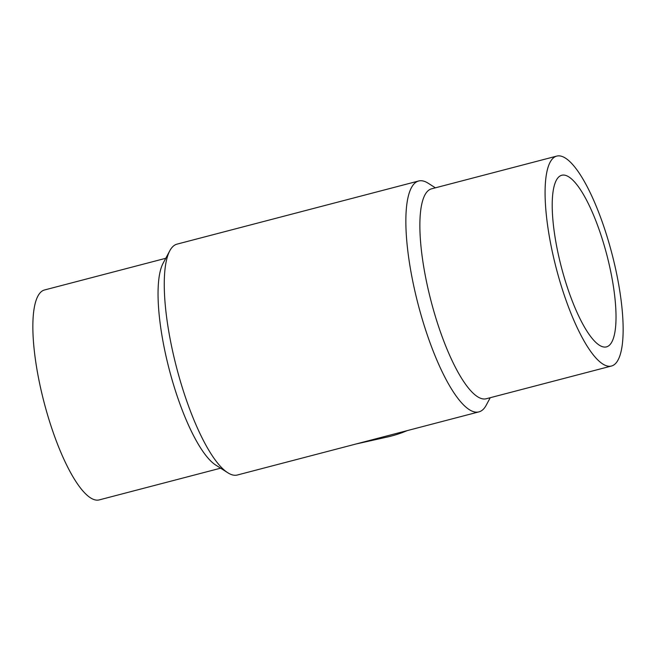 <?xml version="1.0" encoding="UTF-8"?>
<svg xmlns="http://www.w3.org/2000/svg" width="656" height="656" viewBox="0 0 656 656"><rect width="100%" height="100%" fill="white"/><g stroke="black" fill="none" stroke-linecap="round" stroke-linejoin="round"><path stroke-width="0.98" d="M356.077 443.981L387.532 436.97A119.318 115.03 -102.6 0 0 407.122 430.648M227.788 472.746A119.318 31.668 -104.6 0 1 176.579 367.573A119.318 31.668 -104.6 0 1 169.781 250.789L163.065 263.327A108.47 28.79 -104.6 0 0 169.248 369.492A108.47 28.79 -104.6 0 0 215.799 465.104L227.788 472.746A119.318 31.668 -104.6 0 0 237.382 475.001L478.954 411.87A119.318 31.668 -104.6 0 1 418.151 304.441A119.318 31.668 -104.6 0 1 418.618 180.999A119.318 31.668 -104.6 0 1 428.212 183.254L435.387 187.821M169.781 250.789A119.318 31.668 -104.6 0 1 177.046 244.13L418.618 180.999M490.237 397.708L486.219 405.211A119.318 31.668 -104.6 0 1 478.954 411.87M607.095 255.938A88.675 23.534 -104.6 0 1 606.538 346.86A88.675 23.534 -104.6 0 1 561.347 267.017A88.675 23.534 -104.6 0 1 561.692 175.275A88.675 23.534 -104.6 0 1 607.095 255.938M220.613 468.179L99.31 499.88A108.47 28.79 -104.6 0 1 44.034 402.21A108.47 28.79 -104.6 0 1 44.46 289.993L165.763 258.292M612.228 254.799A108.47 28.79 -104.6 0 1 611.54 366.007A108.47 28.79 -104.6 0 1 556.263 268.345A108.47 28.79 -104.6 0 1 556.69 156.12A108.47 28.79 -104.6 0 1 612.228 254.799M611.54 366.007L486.326 398.733A108.47 28.79 -104.6 0 1 431.049 301.071A108.47 28.79 -104.6 0 1 431.476 188.846L556.69 156.12"/></g></svg>
